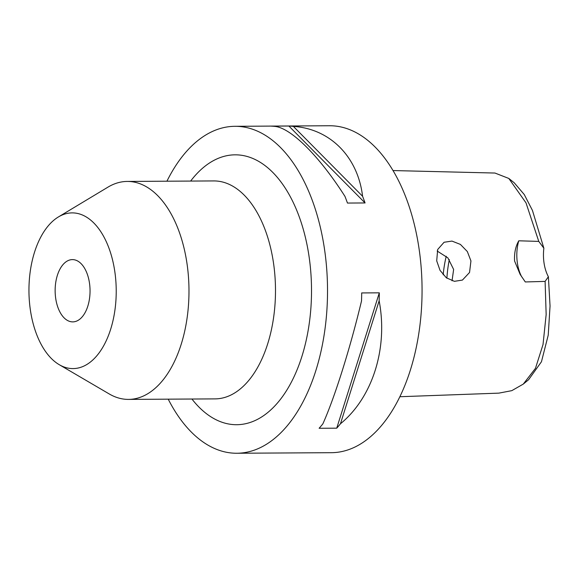 <?xml version="1.0" encoding="UTF-8"?>
<svg xmlns="http://www.w3.org/2000/svg" width="579" height="579" viewBox="0 0 579 579"><rect width="100%" height="100%" fill="white"/><g stroke="black" fill="none" stroke-linecap="round" stroke-linejoin="round"><path stroke-width="0.87" d="M399.901 396.724L498.874 393.134L511.807 390.651L523.278 384.094L535.466 368.324L543.03 344.519L546.156 314.556L545.107 281.401L525.291 281.951L520.137 274.388L514.586 261.02C514.145 253.197 515.542 246.451 518.777 240.799L538.767 241.4L526.014 202.874L508.803 178.441L494.958 173.041L392.975 170.552M538.767 241.4L543.869 248.21A31.136 17.457 -90.3 0 0 548.385 276.733L550.05 306.002L548.226 335.176L541.452 361.752L528.598 379.73L523.286 384.094M548.385 276.733L545.107 281.401M470.944 260.926L467.333 251.547L460.399 244.41L451.967 241.081L444.079 242.261L437.688 249.484L436.704 260.847L440.04 270.379L446.344 277.797L454.385 281.329L462.426 280.077L469.547 272.477L470.944 260.926M67.837 260.724A31.136 17.457 89.7 0 1 72.404 259.609A31.136 17.457 89.7 0 1 89.868 286.525A31.136 17.457 89.7 0 1 77.347 320.766A31.136 17.457 89.7 0 1 72.773 321.881A31.136 17.457 89.7 0 1 55.316 294.964A31.136 17.457 89.7 0 1 67.837 260.724M84.476 365.798A77.847 43.642 89.7 0 1 59.253 364.69A77.847 43.642 89.7 0 1 28.95 291.005A77.847 43.642 89.7 0 1 58.378 216.966A77.847 43.642 89.7 0 1 60.701 215.692A77.847 43.642 89.7 0 1 114.584 270.089A77.847 43.642 89.7 0 1 84.476 365.798M58.378 216.966L107.983 187.126A108.982 61.099 89.7 0 1 111.24 185.345A108.982 61.099 89.7 0 1 127.235 181.437A108.982 61.099 89.7 0 1 188.363 275.647A108.982 61.099 89.7 0 1 144.526 395.493A108.982 61.099 89.7 0 1 128.531 399.401A108.982 61.099 89.7 0 1 109.207 393.937L59.253 364.69M437.167 251.025L447.878 257.865L453.632 269.445L452.047 280.808M168.221 399.163A163.473 91.648 -90.3 0 0 236.854 453.248L331.391 452.691A163.473 91.648 -90.3 0 0 355.383 446.829A163.473 91.648 -90.3 0 0 421.136 267.064A163.473 91.648 -90.3 0 0 329.458 125.752L234.915 126.309A163.473 91.648 -90.3 0 0 210.922 132.171A163.473 91.648 -90.3 0 0 166.933 181.205M236.854 453.248A163.473 91.648 -90.3 0 0 260.847 447.386A163.473 91.648 -90.3 0 0 326.599 267.621A163.473 91.648 -90.3 0 0 234.915 126.309M508.803 178.441L514.174 182.74L524.256 194.53L532.441 210.416L543.869 248.21M449.311 259.566A84.049 47.123 -90.3 0 0 446.894 278.202M446.243 256.251A79.468 44.554 -90.3 0 0 443.181 274.822M322.85 423.871C334.669 397.643 350.186 348.319 361.52 300.928A163.473 91.648 -90.3 0 0 361.694 292.931L379.31 292.829A163.473 91.648 89.7 0 1 379.144 300.819C388.162 348.095 372.644 397.418 340.466 423.77A163.473 91.648 89.7 0 1 336.739 428.171L319.116 428.272A163.473 91.648 -90.3 0 0 322.85 423.871M293.365 126.396C330.088 128.748 357.858 156.779 362.584 196.274A163.473 91.648 89.7 0 1 365.074 202.954L347.458 203.055A163.473 91.648 -90.3 0 0 344.961 196.375C319.883 157.003 292.12 128.972 275.749 126.504A163.473 91.648 -90.3 0 0 271.269 126.142L288.885 126.041A163.473 91.648 89.7 0 1 293.365 126.396L362.584 196.274M518.777 240.799A31.136 17.457 -90.3 0 0 521.73 276.856M288.885 126.041L365.074 202.954M379.144 300.819L340.466 423.77M379.31 292.829L336.739 428.171M127.235 181.437L213.752 180.93A108.982 61.099 89.7 0 1 274.873 275.134A108.982 61.099 89.7 0 1 231.043 394.979A108.982 61.099 89.7 0 1 215.048 398.888L128.531 399.401M191.931 399.025A134.929 75.646 -90.3 0 0 256.49 419.869A134.929 75.646 -90.3 0 0 308.672 253.971A134.929 75.646 -90.3 0 0 215.279 159.688A134.929 75.646 -90.3 0 0 190.643 181.068"/></g></svg>
